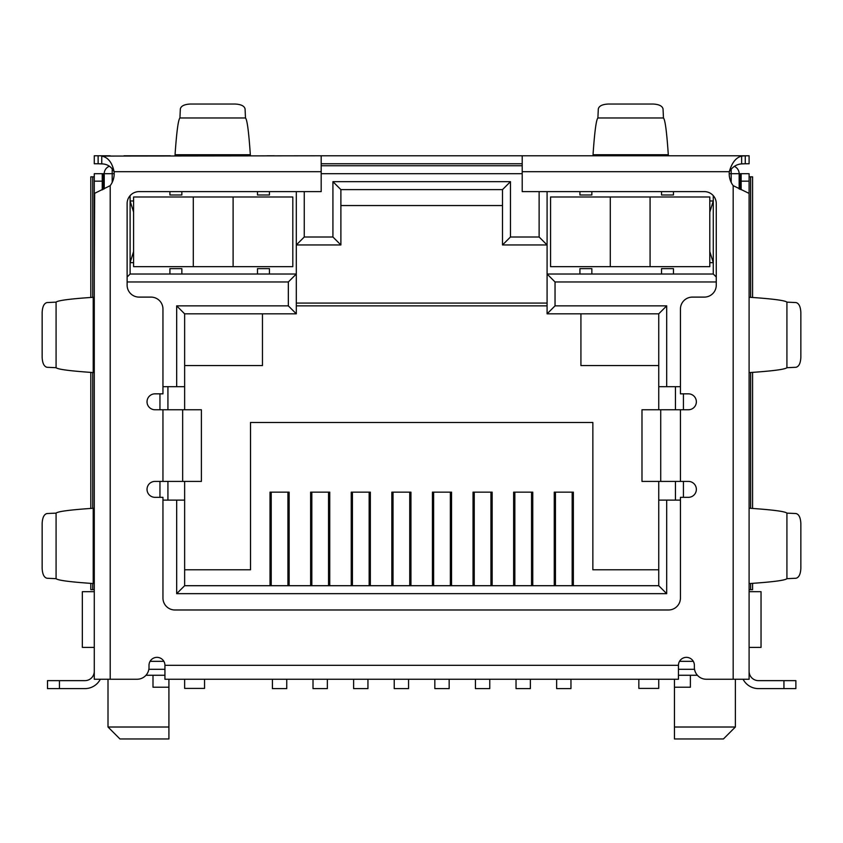 <?xml version="1.0" encoding="UTF-8"?>
<svg xmlns="http://www.w3.org/2000/svg" width="843" height="843" viewBox="0 0 843 843"><rect width="100%" height="100%" fill="white"/><g stroke="black" fill="none" stroke-linecap="round" stroke-linejoin="round"><path stroke-width="1.26" d="M289.138 585.706L289.138 492.154L270.023 492.154L270.023 585.706M329.739 585.706L329.739 492.154L310.635 492.154L310.635 585.706M370.34 585.706L370.34 492.154L351.236 492.154L351.236 585.706M410.941 585.706L410.941 492.154L391.837 492.154L391.837 585.706M451.542 585.706L451.542 492.154L432.438 492.154L432.438 585.706M492.154 585.706L492.154 492.154L473.039 492.154L473.039 585.706M532.755 585.706L532.755 492.154L513.64 492.154L513.64 585.706M573.356 585.706L573.356 492.154L554.251 492.154L554.251 585.706M184.638 569.784L250.519 569.784L250.519 422.491L592.861 422.491L592.861 569.784L658.741 569.784M658.741 585.706L184.638 585.706L176.682 593.662L666.697 593.662L666.697 500.12L658.741 500.12L658.741 585.706L666.697 593.662M739.153 188.958L739.153 173.7L741.145 173.7L741.145 181.171L749.1 181.171L749.1 679.247L706.308 679.247A11.939 11.939 0 0 1 694.369 667.308L694.369 665.317A7.966 7.966 0 0 0 686.402 657.35A7.966 7.966 0 0 0 678.446 665.317L678.446 679.247L164.933 679.247L164.933 665.317L678.446 665.317M164.933 665.317A7.966 7.966 0 0 0 156.977 657.35A7.966 7.966 0 0 0 149.011 665.317L149.011 667.308A11.939 11.939 0 0 1 137.072 679.247L94.279 679.247L94.279 181.171L102.245 181.171L102.245 173.7L104.237 173.7A7.966 7.966 0 0 1 109.432 166.24A7.966 7.966 0 0 0 104.237 173.7L104.237 188.885M522.207 165.744L321.183 165.744L522.207 165.744M547.086 191.614L547.086 313.828L658.741 313.828L658.741 386.674L666.697 386.674L666.697 305.861L555.042 305.861L555.042 281.973L716.265 281.973M666.697 386.674L680.438 386.674M683.42 497.328L683.42 481.406M683.42 409.761L683.42 393.839M680.438 500.12L666.697 500.12M184.638 585.706L184.638 500.12L176.682 500.12L176.682 593.662M176.682 500.12L162.952 500.12M159.959 393.839L159.959 409.761M159.959 481.406L159.959 497.328M162.952 386.674L184.638 386.674L184.638 313.828L176.682 305.861L176.682 386.674M127.124 281.973L288.338 281.973L288.338 305.861L176.682 305.861M539.12 191.614L539.12 236.999L510.458 236.999L510.458 181.667L332.922 181.667L332.922 236.999L304.26 236.999L304.26 191.614M734.348 166.398A7.966 7.966 0 0 1 739.153 173.7A7.966 7.966 0 0 0 734.348 166.398M269.433 274.017L257.484 274.017L257.484 268.643L269.433 268.643L269.433 274.017L296.304 274.017L296.304 191.614M288.338 281.973L296.304 274.017L296.304 313.828L288.338 305.861M340.888 205.544L502.502 205.544M133.594 212.12L130.107 200.971L133.594 200.971M94.279 591.67L82.34 591.67L82.34 647.403L94.279 647.403L94.279 629.352M716.265 276.999L713.273 274.017L713.273 195.66M713.273 274.017L661.523 274.017L661.523 268.643L673.473 268.643L673.473 274.017M591.86 274.017L579.921 274.017L579.921 268.643L591.86 268.643L591.86 274.017L661.523 274.017M555.042 281.973L547.086 274.017L579.921 274.017M555.042 305.861L547.086 313.828M658.741 313.828L666.697 305.861M675.454 500.12L675.454 481.406M675.454 409.761L675.454 386.674M167.926 500.12L167.926 481.406M167.926 409.761L167.926 386.674M184.638 313.828L296.304 313.828M181.856 274.017L169.917 274.017L169.917 268.643L181.856 268.643L181.856 274.017L257.484 274.017M169.917 274.017L130.107 274.017L127.124 276.999M130.107 195.66L130.107 274.017M304.26 236.999L296.304 244.955L340.888 244.955L332.922 236.999M340.888 244.955L340.888 189.622L502.502 189.622L510.458 181.667M332.922 181.667L340.888 189.622M502.502 189.622L502.502 244.955L510.458 236.999M539.12 236.999L547.086 244.955L502.502 244.955M148.853 669.3L164.933 669.3M678.446 669.3L694.537 669.3M749.1 629.352L749.1 647.403L761.039 647.403L761.039 591.67L749.1 591.67M133.594 262.668L130.107 262.668L133.594 251.53M164.933 675.264L145.976 675.264M658.741 500.12L658.741 481.406M658.741 409.761L658.741 386.674M184.638 386.674L184.638 409.761M184.638 481.406L184.638 500.12M674.463 679.247L674.463 687.214L690.385 687.214L690.385 675.264L697.403 675.264M709.795 262.668L713.273 262.668L709.795 251.53M709.795 212.12L713.273 200.971L709.795 200.971M658.741 365.567L580.922 365.567L580.922 313.828M547.086 305.861L296.304 305.861M184.638 365.567L262.468 365.567L262.468 313.828M152.994 675.264L152.994 687.214L168.916 687.214L168.916 679.247M674.463 727.014L674.463 738.963L723.431 738.963L735.37 727.014L674.463 727.014L674.463 687.214M168.916 727.014L108.009 727.014L119.959 738.963L168.916 738.963L168.916 687.214M591.86 191.614L591.86 194.996L579.921 194.996L579.921 191.614M673.473 191.614L673.473 194.996L661.523 194.996L661.523 191.614M181.856 191.614L181.856 194.996L169.917 194.996L169.917 191.614M269.433 191.614L269.433 194.996L257.484 194.996L257.484 191.614M555.442 492.154L555.442 585.706M572.165 585.706L572.165 492.154M556.633 679.247L556.633 688.605L570.964 688.605L570.964 679.247M514.841 492.154L514.841 585.706M531.554 585.706L531.554 492.154M516.032 679.247L516.032 688.605L530.363 688.605L530.363 679.247M474.24 492.154L474.24 585.706M490.953 585.706L490.953 492.154M475.431 679.247L475.431 688.605L489.762 688.605L489.762 679.247M433.629 492.154L433.629 585.706M450.352 585.706L450.352 492.154M434.83 679.247L434.83 688.605L449.161 688.605L449.161 679.247M393.028 492.154L393.028 585.706M409.751 585.706L409.751 492.154M394.229 679.247L394.229 688.605L408.56 688.605L408.56 679.247M271.225 492.154L271.225 585.706M287.937 585.706L287.937 492.154M272.415 679.247L272.415 688.605L286.746 688.605L286.746 679.247M311.826 492.154L311.826 585.706M328.549 585.706L328.549 492.154M313.016 679.247L313.016 688.605L327.347 688.605L327.347 679.247M352.427 492.154L352.427 585.706M369.15 585.706L369.15 492.154M353.617 679.247L353.617 688.605L367.948 688.605L367.948 679.247M184.638 679.247L184.638 688.404L204.543 688.404L204.543 679.247M233.111 266.651L292.816 266.651L292.816 196.988L133.594 196.988L133.594 266.651L233.111 266.651L233.111 196.988M658.741 679.247L658.741 688.404L638.836 688.404L638.836 679.247M650.079 266.651L709.795 266.651L709.795 196.988L550.563 196.988L550.563 266.651L650.079 266.651L650.079 196.988M94.279 372.743L93.215 372.501L93.215 297.294L94.279 297.168M94.279 508.15L94.279 583.641L93.215 583.482L93.215 508.266L94.279 508.15M94.279 631.481L94.279 623.514M94.279 671.291L94.279 667.308L94.279 671.291A9.357 9.357 0 0 1 84.922 680.638L47.503 680.638L47.503 688.605L84.922 688.605A17.313 17.313 0 0 0 100.306 679.247M94.279 663.325L94.279 667.308M94.279 181.171L94.279 173.7L102.245 173.7M94.658 193.405L94.279 273.216M94.279 396.621L94.279 484.198M749.1 623.514L749.1 631.481M746.972 173.7L749.1 173.7L749.1 181.171M749.1 607.592L749.1 583.714M749.1 583.63L749.1 508.171L749.1 583.63M749.1 508.076L749.1 484.198M749.1 396.621L749.1 372.743M749.1 372.648L749.1 297.189L749.1 372.648M749.1 297.105L749.1 273.227M102.245 181.171L102.245 189.886M749.1 193.405L733.178 185.65A19.905 19.905 0 0 1 729.3 171.709L522.207 171.709L522.207 191.614L704.316 191.614A11.939 11.939 0 0 1 716.265 203.563L716.265 285.166A11.939 11.939 0 0 1 704.316 297.105L692.377 297.105A11.939 11.939 0 0 0 680.438 309.044L680.438 393.839L688.394 393.839A7.966 7.966 0 0 1 696.36 401.795A7.966 7.966 0 0 1 688.394 409.761L660.722 409.761L660.722 481.406L688.394 481.406A7.966 7.966 0 0 1 696.36 489.372A7.966 7.966 0 0 1 688.394 497.328L680.438 497.328L680.438 598.045A11.939 11.939 0 0 1 668.488 609.984L174.891 609.984A11.939 11.939 0 0 1 162.952 598.045L162.952 497.328L154.986 497.328A7.966 7.966 0 0 1 147.03 489.372A7.966 7.966 0 0 1 154.986 481.406L182.657 481.406L182.657 409.761L154.986 409.761A7.966 7.966 0 0 1 147.03 401.795A7.966 7.966 0 0 1 154.986 393.839L162.952 393.839L162.952 309.044A11.939 11.939 0 0 0 151.002 297.105L139.063 297.105A11.939 11.939 0 0 1 127.124 285.166L127.124 203.563A11.939 11.939 0 0 1 139.063 191.614L321.183 191.614L321.183 155.786L101.75 156.081C108.073 157.346 112.182 162.562 114.09 171.709A19.905 19.905 0 0 1 110.201 185.65L94.374 193.458M743.083 679.247A17.313 17.313 0 0 0 758.458 688.605L795.876 688.605L795.876 680.638L758.458 680.638A9.357 9.357 0 0 1 749.1 671.291M741.145 189.728L741.145 181.171M749.1 173.7L741.145 173.7M93.215 297.294C70.222 298.844 57.84 300.466 56.081 302.142L56.081 367.696C57.819 369.35 69.906 370.952 92.34 372.501L93.215 372.501M93.215 508.266C70.222 509.825 57.84 511.438 56.081 513.124L56.081 578.667C57.819 580.332 69.906 581.933 92.34 583.482L93.215 583.482M749.585 583.514L750.144 583.514C772.905 581.955 785.17 580.342 786.919 578.667L786.919 513.124C785.149 511.438 772.704 509.815 749.575 508.245M749.585 372.543L750.144 372.543C772.905 370.983 785.17 369.36 786.919 367.696L786.919 302.142C785.149 300.466 772.704 298.833 749.575 297.263M56.081 302.142L47.008 302.563C44.068 303.29 42.445 306.61 42.15 312.511L42.15 357.337C42.445 363.238 44.068 366.547 47.008 367.285L56.081 367.696M56.081 513.124L47.008 513.535C44.068 514.262 42.445 517.581 42.15 523.482L42.15 568.308C42.445 574.209 44.068 577.529 47.008 578.256L56.081 578.667M522.207 171.709L522.207 155.786L749.1 155.786L749.1 163.753L745.265 163.753L745.265 155.786L733.178 155.786M741.64 156.081L741.64 163.9C736.624 164.227 732.504 166.84 729.3 171.709C731.85 162.762 735.96 157.557 741.64 156.081L745.265 155.786M786.919 578.667L795.992 578.256C798.932 577.529 800.555 574.209 800.85 568.308L800.85 523.482C800.555 517.581 798.932 514.262 795.992 513.535L786.919 513.124M795.876 688.605L795.876 680.638M786.919 367.696L795.992 367.285C798.932 366.547 800.555 363.238 800.85 357.337L800.85 312.511C800.555 306.61 798.932 303.29 795.992 302.563L786.919 302.142M101.75 156.081L101.75 163.9C107.156 163.953 111.265 166.566 114.09 171.709L321.183 171.709M741.64 163.9L745.265 163.753M719.385 155.786L668.488 155.786M170.349 155.786L123.995 155.786M110.201 155.786L98.125 155.786L98.125 163.753L101.75 163.9M94.279 155.786L94.279 163.753L94.279 155.786L98.125 155.786M321.183 155.786L522.207 155.786M592.861 155.786L692.377 155.786M668.425 155.786L592.924 155.786L593.093 154.722L668.299 154.722L668.425 155.786M266.999 155.786L274.407 155.786M182.657 409.761L201.403 409.761L201.403 481.406L182.657 481.406M660.722 481.406L641.987 481.406L641.987 409.761L660.722 409.761M321.183 163.753L522.207 163.753M94.279 163.753L98.125 163.753M174.954 155.786L175.112 154.722L250.329 154.722L250.455 155.786M201.403 481.406L201.403 409.761M641.987 409.761L641.987 481.406M668.299 154.722C666.75 131.866 665.138 119.611 663.452 117.978L597.898 117.978C596.243 119.59 594.642 131.55 593.093 153.858L593.093 154.722M250.329 154.722C248.78 131.866 247.168 119.611 245.482 117.978L179.928 117.978C178.273 119.59 176.672 131.55 175.112 153.858L175.112 154.722M663.452 117.978L663.041 108.905C662.313 105.965 658.994 104.342 653.093 104.037L608.256 104.037C602.355 104.342 599.046 105.965 598.309 108.905L597.898 117.978M245.482 117.978L245.071 108.905C244.344 105.965 241.024 104.342 235.123 104.037L190.286 104.037C184.385 104.342 181.076 105.965 180.339 108.905L179.928 117.978M752.578 583.345L752.578 589.678L750.649 589.678L750.649 583.482M749.1 589.678L750.649 589.678M92.73 583.482L92.73 589.678L94.279 589.678M92.73 589.678L90.812 589.678L90.812 583.377M90.812 297.463L90.812 176.84L92.73 176.84L92.73 297.326M94.279 176.84L92.73 176.84M750.649 297.337L750.649 176.84L749.1 176.84M750.649 176.84L752.578 176.84L752.578 297.474M90.812 372.395L90.812 508.434M752.578 508.445L752.578 372.374M92.73 372.501L92.73 508.308M750.649 508.318L750.649 372.501M112.193 168.41L112.193 173.7L114.184 173.7M321.183 173.7L522.207 173.7M729.195 173.7L731.187 173.7L731.187 169.411M104.237 173.7L112.193 173.7L112.193 182.383M739.153 173.7L731.187 173.7L731.187 182.383M693.304 661.333L679.511 661.333M163.869 661.333L150.086 661.333M690.385 675.264L678.446 675.264M193.3 266.651L193.3 196.988M610.279 266.651L610.279 196.988M110.201 679.247L110.201 185.65M59.453 688.605L59.453 680.638M783.937 680.638L783.937 688.605M733.178 185.65L733.178 679.247M103.31 189.359L103.31 173.7M680.438 409.761L680.438 481.406M162.952 481.406L162.952 409.761M740.07 173.7L740.07 189.327M547.086 303.08L296.304 303.08M735.37 727.014L735.37 679.247M108.009 727.014L108.009 679.247"/></g></svg>
